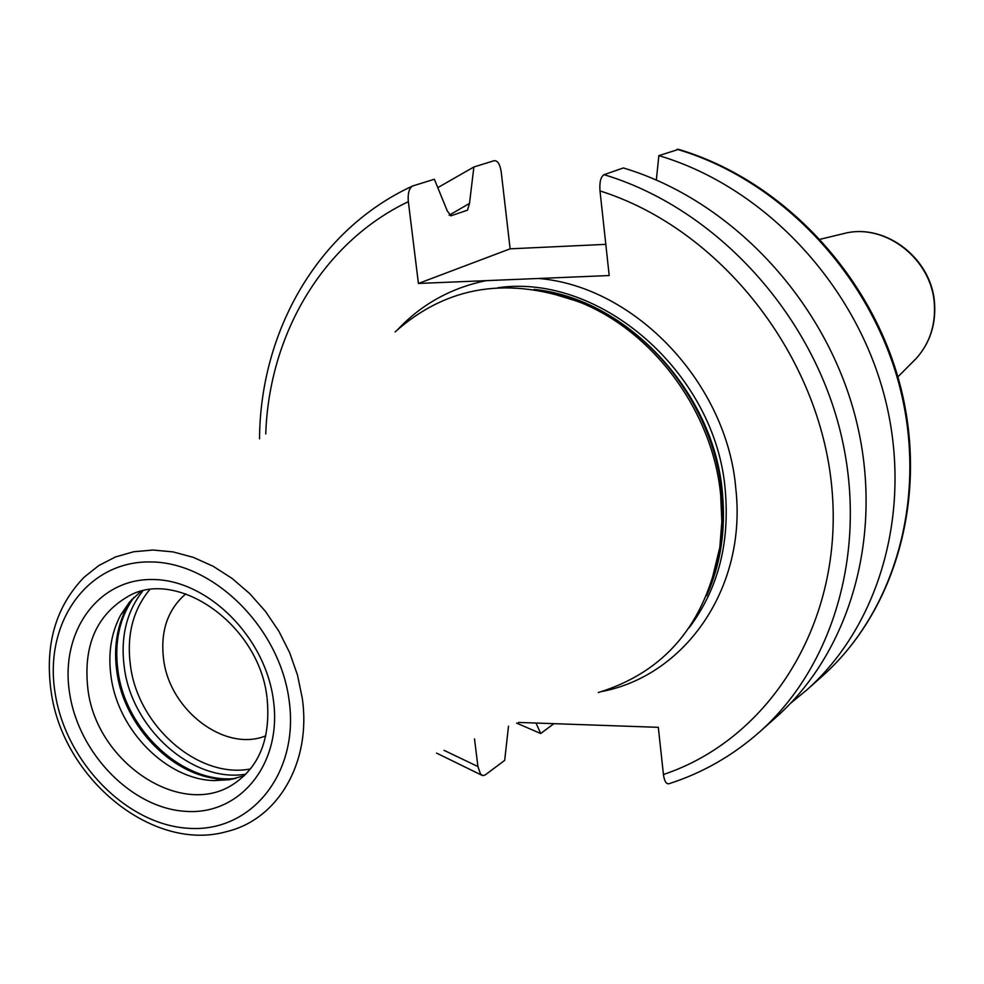 <?xml version="1.0" encoding="UTF-8"?>
<svg xmlns="http://www.w3.org/2000/svg" width="984" height="984" viewBox="0 0 984 984"><rect width="100%" height="100%" fill="white"/><g stroke="black" fill="none" stroke-linecap="round" stroke-linejoin="round"><path stroke-width="1.48" d="M510.13 248.829L418.421 283.453L408.335 201.646C407.647 193.602 409.049 188.387 412.542 186.013L434.362 179.236L447.253 210.859L450.893 215.828L467.511 210.17L469.503 203.405L473.882 166.985L494.202 160.675C497.707 160.54 500.044 164.291 501.213 171.954L510.13 248.829L605.812 244.352M602.11 691.457C685.774 675.27 746.93 587.436 735.823 488.716C727.176 383.354 635.037 286.43 538.617 278.472L609.194 275.545L600.006 190.933C599.367 182.274 600.707 176.849 604.041 174.672L623.376 167.957C729.734 199.703 823.387 298.09 854.53 413.772C885.661 529.527 852.082 649.994 775.958 717.398L759.402 732.121C836.339 664.003 870.188 541.901 838.491 424.399C806.782 306.983 711.752 206.997 604.041 174.672M538.617 278.472L486.096 280.649C451.361 287.82 422.001 303.995 398.028 329.209M418.421 283.453L486.096 280.649M678.566 149.371L658.862 155.632L656.34 179.986M536.009 723.043L540.696 733.523L553.906 723.671M443.993 750.312L477.916 766.548L480.524 774.076L482.886 775.638L485.124 774.986L504.681 760.398L508.494 726.167M477.916 766.548L474.509 738.886M540.696 733.523L516.637 723.117M658.862 155.632C762.723 186.32 853.854 281.768 883.964 394.252C914.038 506.797 880.987 624.262 806.376 690.325L790.693 703.166M437.794 187.637L473.882 166.985M449.134 215.25L469.503 203.405M518.482 722.428L658.308 727.324L663.437 774.506C664.36 781.271 666.254 784.334 669.12 783.694C702.49 772.944 732.588 755.749 759.402 732.121M710.153 586.71L717.471 563.033L721.456 540.806L722.994 515.345L721.862 493.156C714.458 412.358 657.583 333.748 585.431 303.748L582.294 303.207C655.467 333.637 713.191 413.403 720.706 495.382L721.838 521.631L719.833 547.338C705.774 623.585 665.258 671.986 598.284 692.551M582.294 303.207C509.798 275.717 447.4 285.286 395.113 331.916M244.352 775.663L229.629 779.709L214.032 780.583C166.505 779.426 118.277 730.571 111.13 677.213C107.809 654.016 111.007 633.253 120.712 614.938L126.899 607.411C116.813 626.439 113.48 647.976 116.911 672.035C124.304 727.373 174.303 777.987 223.688 779.193L233.22 779.033M140.638 591.556L129.544 602.06L120.712 614.938M185.804 593.856C167.612 609.551 160.208 631.384 163.602 659.354C169.678 710.546 225.078 752.551 265.791 735.835M678.025 149.211C780.829 179.42 870.348 273.134 899.782 383.748C929.167 494.423 896.338 610.56 822.009 676.414C895.821 611.039 928.601 495.137 899.056 384.24C869.487 273.404 779.66 179.445 677.078 149.297M663.437 774.506C770.189 738.947 844.247 621.224 831.886 488.224C820.016 355.335 720.374 228.817 600.006 190.933M408.335 201.646C322.543 242.704 269.026 334.548 265.754 433.944M689.354 627.484C717.84 589.305 729.821 543.721 725.294 490.733C716.315 373.871 600.843 272.925 497.966 287.734M534.078 289.419C626.513 298.509 713.954 391.706 722.391 492.64C725.921 529.859 720.669 564.226 706.635 595.726M543.598 291.079L564.668 296.159L585.431 303.748L544.312 291.227M719.833 547.338L710.399 586.034M51.18 691.826C62.964 779.144 153.455 853.116 227.39 831.406C278.361 818.995 311.62 761.96 302.236 697.964L297.5 675.086L289.64 652.626L278.853 631.187L265.422 611.347L249.702 593.61L232.113 578.457L213.147 566.267L193.294 557.35L173.086 551.901L153.037 550.031L133.652 551.753L115.435 556.981L98.806 565.542L84.169 577.178C55.768 606.538 44.723 644.471 51.045 690.989M289.124 700.399C279.702 627.312 212.864 561.593 149.875 561.938C86.703 561.2 43.726 623.29 55.079 692.798C65.547 762.305 126.887 825.072 188.903 828.319C251.043 832.624 299.505 773.498 289.124 700.399M69.63 693.265C78.695 753.965 132.385 808.774 186.431 811.406C240.576 814.961 282.457 763.313 273.368 699.882C265.09 636.476 207.243 579.428 152.446 579.514C97.514 578.666 59.79 632.564 69.63 693.265M266.947 697.102C258.853 624.409 177.071 568.051 128.732 596.033C96.481 614.569 82.89 645.762 87.957 689.587C96.776 763.301 182.446 819.598 234.352 783.522C259.911 765.982 270.821 737.545 267.094 698.222M131.844 599.49L126.899 607.411L131.991 599.342M233.011 779.07L223.688 779.193L214.032 780.583M235.766 778.43C183.614 784.346 125.829 731.149 118.043 671.285C114.095 642.65 119.359 618.05 133.812 597.46M142.717 591.04C126.382 611.937 120.269 637.558 124.365 667.915C132.225 729.353 193.036 783.19 245.877 774.162M250.489 768.934C198.78 779.18 138.166 726.5 130.503 665.947C126.444 635.627 132.803 610.24 149.568 589.797M912.131 362.543L916.707 357.955C929.831 342.863 935.698 324.781 934.308 303.699C931.75 259.813 886.707 223.958 846.289 232.962L839.992 234.487M806.376 690.325L822.009 676.414M436.564 753.092L481.68 775.171M259.53 438.852C260.194 331.054 317.967 229.653 412.345 186.111M897.875 376.897L916.707 357.955C929.991 342.678 935.944 324.474 934.566 303.367C932.033 259.591 887.174 223.909 846.289 232.962L820.324 239.235"/></g></svg>
